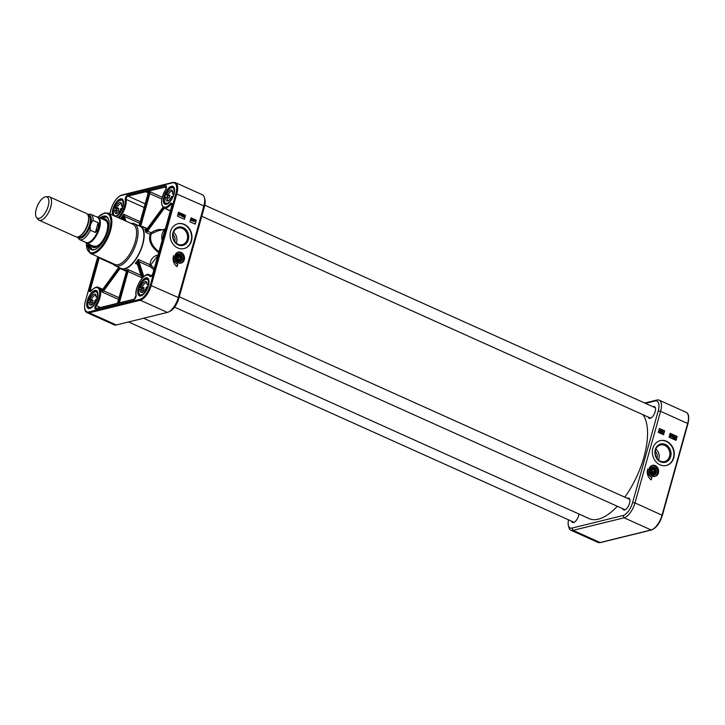 <?xml version="1.0" encoding="UTF-8"?>
<svg xmlns="http://www.w3.org/2000/svg" width="725" height="725" viewBox="0 0 725 725"><rect width="100%" height="100%" fill="white"/><g stroke="black" fill="none" stroke-linecap="round" stroke-linejoin="round"><path stroke-width="1.09" d="M143.641 318.257L589.217 518.638A59.314 26.091 -65.8 0 0 617.328 506.267M624.787 497.16A59.314 26.091 -65.8 0 0 642.948 414.691M36.504 217.473L37.945 219.331A12.787 5.628 -65.8 0 0 38.978 220.173L76.007 236.821A12.787 5.628 -65.8 0 0 82.831 233.287A12.787 5.628 -65.8 0 0 88.377 220.944A12.787 5.628 -65.8 0 0 86.492 213.494L49.463 196.847A12.787 5.628 -65.8 0 0 48.158 196.629L45.811 196.783A11.645 5.129 -65.8 0 0 36.25 209.081A11.645 5.129 -65.8 0 0 36.504 217.473A11.645 5.129 -65.8 0 0 46.898 209.715A11.645 5.129 -65.8 0 0 45.811 196.783M98.156 222.675C99.117 226.291 98.201 229.562 95.41 232.489L90.353 230.215C89.692 226.236 90.607 222.965 93.09 220.4L98.156 222.675L95.41 232.489M77.249 237.048L79.478 239.549L85.994 242.485A13.848 6.09 -65.8 0 0 97.232 232.353A13.848 6.09 -65.8 0 0 97.358 217.219L90.843 214.283L87.489 214.283M85.233 242.141A14.21 6.253 -65.8 0 0 86.357 243.029A14.21 6.253 -65.8 0 0 97.884 232.643A14.21 6.253 -65.8 0 0 98.011 217.119A14.21 6.253 -65.8 0 0 96.597 216.875M38.978 220.173A12.787 5.628 -65.8 0 0 49.354 210.812A12.787 5.628 -65.8 0 0 49.463 196.847M172.967 234.338A6.389 5.428 -103.8 0 1 174.734 241.516M176.229 243.12A8.564 7.277 76.2 0 0 173.547 232.227M182.428 228.466A8.564 7.277 -103.8 0 1 187.576 237.102A8.564 7.277 -103.8 0 1 182.274 244.678A8.564 7.277 -103.8 0 1 178.024 244.252A8.564 7.277 -103.8 0 1 172.867 235.616A8.564 7.277 -103.8 0 1 178.178 228.04A8.564 7.277 -103.8 0 1 182.428 228.466M178.241 244.923A9.416 7.993 76.2 0 0 188.554 234.918A9.416 7.993 76.2 0 0 175.187 228.91A9.416 7.993 76.2 0 0 178.241 244.923M183.896 248.621A12.787 10.857 76.2 0 0 191.636 237.247A12.787 10.857 76.2 0 0 183.951 224.478A12.787 10.857 76.2 0 0 177.788 223.789M184.313 224.387A12.787 10.857 -103.8 0 1 191.998 237.265A12.787 10.857 -103.8 0 1 184.087 248.575A12.787 10.857 -103.8 0 1 170.484 238.761A12.787 10.857 -103.8 0 1 177.969 223.744A12.787 10.857 -103.8 0 1 184.313 224.387M168.726 311.877L170.466 310.962A12.434 5.465 -65.8 0 0 178.839 298.41L204.414 206.806L203.87 205.927L178.296 297.531A14.21 6.253 114.2 0 1 168.726 311.877A14.21 6.253 114.2 0 1 167.357 312.412L116.344 324.972A14.21 6.253 114.2 0 1 114.178 324.845L87.118 312.683A14.21 6.253 -65.8 0 0 89.293 312.81L140.306 300.25A14.21 6.253 -65.8 0 0 151.244 285.369L176.818 193.765A14.21 6.253 -65.8 0 0 175.359 182.6L172.831 182.437A0.707 0.607 -103.8 0 0 172.423 182.863A13.494 5.936 114.2 0 1 175.876 193.593L203.87 205.927A14.21 6.253 114.2 0 0 204.459 197.689A14.21 6.253 114.2 0 0 202.411 194.771L175.359 182.6M173.647 255.644A7.105 6.036 76.2 0 0 177.788 264.163L177.09 266.673A8.528 7.241 -103.8 0 1 173.647 255.644M184.431 219.276L177.444 216.141L178.54 212.217L185.528 215.352L184.431 219.276M195.188 224.125L189.959 221.768L191.056 217.844L196.285 220.192L195.188 224.125M181.078 252.391A5.682 4.821 -103.8 0 1 184.494 258.109A5.682 4.821 -103.8 0 1 180.978 263.139A5.682 4.821 -103.8 0 1 174.933 258.78A5.682 4.821 -103.8 0 1 178.259 252.101A5.682 4.821 -103.8 0 1 181.078 252.391M180.416 263.238A5.682 4.821 76.2 0 0 183.398 258.055A5.682 4.821 76.2 0 0 179.981 252.653A5.682 4.821 76.2 0 0 177.725 252.273M177.426 261.816A4.259 3.616 76.2 0 0 179.546 262.033A4.259 3.616 76.2 0 0 182.038 257.022A4.259 3.616 76.2 0 0 177.507 253.75A4.259 3.616 76.2 0 0 174.861 257.52A4.259 3.616 76.2 0 0 177.426 261.816M177.489 253.759A4.259 3.616 -103.8 0 1 180.181 254.303A4.259 3.616 -103.8 0 1 182.138 258.617A4.259 3.616 -103.8 0 1 179.528 262.033M204.414 206.806A12.434 5.465 -65.8 0 0 204.93 199.593L204.459 197.689M137.469 263.8A0.707 0.571 -17.8 0 1 137.179 263.492A0.707 0.625 -42.5 0 1 137.125 262.749L135.358 263.42L137.369 263.628M117.523 303.295L126.395 271.513A2.13 0.933 -65.8 0 0 126.503 271.005L125.171 270.198L126.44 271.349M141.012 275.409L127.917 269.519L127.31 270.806L128.198 271.15L127.917 269.519A23.617 10.395 114.2 0 1 125.171 270.198L126.685 271.522M154.198 268.504L150.782 264.906L157.778 255.689M146.822 229.789L144.873 229.363A23.617 10.395 114.2 0 1 145.843 232.372L147.347 231.447L146.541 230.94L145.843 232.372L150.202 234.329A0.707 0.607 -163.1 0 0 151.063 234.356L151.67 233.686L151.117 232.743L150.202 234.329C148.353 240.337 150.764 246.128 157.425 251.702L158.721 252.3M151.67 233.686L157.524 230.976L164.765 229.191M150.782 264.906L150.03 264.725L150.238 266.746L151.172 265.948M158.24 254.901C153.247 256.052 150.51 259.323 150.03 264.725L138.285 259.441L137.986 261.589A2.13 0.933 -65.8 0 0 138.049 261.961L142.979 277.303M139.988 226.291L140.795 226.01A1.423 0.625 114.2 0 1 140.868 225.674L149.812 193.629L161.811 199.022M145.571 229.762L146.26 230.052A2.13 0.933 -65.8 0 0 146.577 229.68L163.071 207.241M149.975 193.176L149.749 191.618L149.114 192.787L149.975 193.176A1.423 0.625 114.2 0 0 149.812 193.629L148.87 193.457L139.925 225.502L147.293 228.565M119.19 267.534A23.617 10.395 -65.8 0 0 120.966 268.921A23.617 10.395 -65.8 0 0 123.25 269.328A23.617 10.395 -65.8 0 0 141.13 249.273A23.617 10.395 -65.8 0 0 140.342 225.837A23.617 10.395 -65.8 0 0 138.122 225.421M134.306 223.708L140.124 226.327A23.082 10.159 114.2 0 1 139.925 251.548A23.082 10.159 114.2 0 1 121.193 268.431L115.375 265.821A23.082 10.159 -65.8 0 0 134.107 248.929A23.082 10.159 -65.8 0 0 134.306 223.708A23.082 10.159 -65.8 0 0 131.089 223.427M113.028 263.592A23.082 10.159 -65.8 0 0 115.375 265.821M108.27 213.168A22.022 9.688 -65.8 0 1 108.079 237.22A22.022 9.688 -65.8 0 1 90.208 253.333L114.94 264.453A22.022 9.688 -65.8 0 0 132.802 248.34A22.022 9.688 -65.8 0 0 133.001 224.288L108.27 213.168L104.554 212.933L98.002 217.119L105.66 220.563M119.407 267.788L102.968 290.136A2.13 0.933 -65.8 0 0 102.733 290.507L101.962 291.958L103.521 291.042L102.733 290.507A14.21 6.253 -65.8 0 0 102.452 289.656A2.13 0.933 -65.8 0 0 102.714 289.338L118.855 267.389M122.897 218.533A0.707 0.571 -17.8 0 1 122.607 218.216A0.707 0.616 -37 0 1 122.597 217.518L120.858 218.071L122.824 218.379M125.96 221.125L124.446 216.422A1.423 0.625 114.2 0 1 124.41 216.231L123.658 214.265L123.422 216.394A2.13 0.933 -65.8 0 0 123.477 216.693L124.727 220.563M148.87 193.457A2.13 0.933 -65.8 0 1 149.114 192.787L146.831 192.333L148.199 193.385M162.219 197.227L149.749 191.618L146.831 192.333L148.435 193.557M100.875 258.127L100.512 258.58L101.255 258.299M158.965 251.43L157.968 250.977C151.788 245.684 149.486 240.147 151.063 234.356M162.518 229.743C158.983 229.018 155.186 230.015 151.117 232.743L147.547 231.139L164.312 208.329A1.423 0.625 114.2 0 1 164.484 208.12L164.122 207.422M144.882 229.363L146.024 229.879M146.541 229.734L146.26 230.052A24.333 10.703 -65.8 0 1 146.541 230.94A2.13 0.933 -65.8 0 1 146.831 230.477L163.605 207.667A2.13 0.933 -65.8 0 0 163.605 207.667L170.248 211.002M139.245 225.502L148.145 193.629A2.13 0.933 -65.8 0 0 148.262 192.995L148.136 193.185M124.41 216.231A0.707 0.498 175.2 0 0 123.422 216.394A14.21 6.253 -65.8 0 1 122.597 217.518A2.13 0.933 -65.8 0 1 122.706 217.745L123.422 219.983M102.515 289.429L101.038 289.067A13.494 5.936 114.2 0 1 101.962 291.958L118.528 299.407M119.317 302.851L128.071 271.503L127.129 271.331A2.13 0.933 -65.8 0 1 127.31 270.806A24.333 10.703 -65.8 0 1 126.503 271.005L126.349 271.694M143.795 276.551L139.01 261.698A1.423 0.625 114.2 0 1 138.973 261.444L138.285 259.441A23.617 10.395 114.2 0 1 135.358 263.42L137.46 264.353M138.973 261.444A0.707 0.48 177.6 0 0 137.986 261.589A24.333 10.703 -65.8 0 1 137.125 262.749A2.13 0.933 -65.8 0 1 137.27 263.012L142.154 278.192M196.285 220.192L191.019 217.953M195.043 224.052L196.103 220.237M185.528 215.352L178.513 212.325M184.277 219.213L185.346 215.398M194.083 221.678L193.095 220.808L194.626 219.711L194.083 221.678L193.24 220.772L194.454 219.639M192.569 221.034L193.466 219.158M191.608 220.482L192.397 219.267L191.581 218.905L192.243 218.633L192.451 220.291L191.69 220.645L191.291 219.838L192.225 220.192L191.917 219.421M191.799 219.476L192.052 218.868L191.436 218.941L192.243 218.633M192.451 220.291L191.545 220.681L192.306 220.328L191.545 220.681L191.291 219.838M195.088 220.708L195.097 219.929M195.487 220.88L195.487 220.101M184.458 216.431L183.615 217.174L183.271 216.793L184.168 215.171M183.914 217.219L183.47 215.887L184.313 215.135L184.603 216.394L183.914 217.219M180.398 214.591L179.283 215.234L178.803 214.781M179.8 215.289L178.595 214.745L179.99 213.159L180.833 213.621L179.8 215.289M178.676 214.908L178.731 213.839L179.845 213.195M179.99 213.159L179.401 213.123M181.295 215.996L180.915 214.265L181.839 214.02L181.295 215.996L181.504 214.364L180.996 214.464L181.703 213.966L180.915 214.265M183.371 215.262L182.745 214.727L182.328 215.325L183.162 216.123L182.428 216.539L182.51 214.573L183.371 215.262L182.6 214.763M182.183 215.361L182.682 215.289L182.183 215.361M183.162 216.123L182.283 216.576L183.017 216.159L182.283 216.576L181.939 215.352L183.008 214.546M194.055 220.889L193.512 220.645L194.309 220.001L194.055 220.889M193.938 220.835L194.128 220.146M182.328 215.325L182.827 215.252M182.256 215.715L182.936 216.032L182.483 216.34L182.718 215.443L182.111 215.751M182.791 216.068L182.573 215.479M180.335 213.911L179.483 214.972L179.138 214.636L180.335 213.911M180.28 213.73L179.075 214.455L179.936 213.386L180.28 213.73L178.966 213.948M179.111 213.911L179.791 213.422M179.075 214.401L180.135 213.766M180.153 214.491L180.19 213.948M183.688 215.987L184.259 215.334L183.815 216.938L183.688 215.987M183.67 216.974L184.386 216.295L183.815 216.938M184.241 216.331L184.114 215.37M176.945 266.573L177.607 264.208A7.105 6.036 -103.8 0 1 173.357 256.623M88.233 243.881A18.252 8.029 -65.8 0 0 95.718 249.119A18.252 8.029 -65.8 0 0 105.986 236.287A18.252 8.029 -65.8 0 0 108.777 220.092A18.252 8.029 -65.8 0 0 103.358 216.177A18.252 8.029 -65.8 0 0 99.887 217.962M100.621 218.288A17.763 7.812 114.2 0 1 103.63 216.811A17.763 7.812 114.2 0 1 106.348 216.974A17.763 7.812 114.2 0 1 108.841 220.364M95.963 248.983A17.763 7.812 114.2 0 1 91.785 249.373A17.763 7.812 114.2 0 1 88.967 244.207M100.857 218.397L106.493 217.047A17.763 7.812 -65.8 0 0 103.929 216.947A17.763 7.812 -65.8 0 0 102.143 217.654M89.501 245.775A17.763 7.812 -65.8 0 0 91.93 249.427L89.202 244.316A17.617 7.748 -65.8 0 0 94.613 249.5M90.978 245.113A15.452 6.797 -65.8 0 0 92.99 247.379A15.452 6.797 -65.8 0 0 107.164 231.302A15.452 6.797 -65.8 0 0 105.669 219.204A15.452 6.797 -65.8 0 0 102.633 219.195M92.184 245.657A14.708 6.471 -65.8 0 0 92.854 246.391A14.708 6.471 -65.8 0 0 105.433 236.033A14.708 6.471 -65.8 0 0 104.835 219.757A14.708 6.471 -65.8 0 0 103.838 219.738M148.335 285.668L147.057 284.617A5.981 2.628 -65.8 0 0 146.976 282.804A5.981 2.628 -65.8 0 0 144.293 281.943A5.981 2.628 -65.8 0 0 140.895 286.855L144.103 287.825A4.912 2.166 -65.8 0 0 143.477 290.408L140.269 289.438A5.981 2.628 -65.8 0 0 142.698 292.311A5.981 2.628 -65.8 0 0 146.432 287.2L147.809 286.701A8.528 3.752 114.2 0 1 141.801 294.785A8.528 3.752 114.2 0 1 138.901 289.946L140.269 289.438M143.26 291.948A4.912 2.166 114.2 0 1 142.526 291.903A4.912 2.166 114.2 0 1 141.728 289.619M142.354 287.037A4.912 2.166 114.2 0 1 146.55 282.94A4.912 2.166 114.2 0 1 147.084 283.466M141.656 289.61A8.881 3.906 114.2 0 1 141.946 288.604L139.617 287.562L140.895 286.855M147.057 284.617L148.915 284.173M139.617 287.562L139.517 287.363A8.528 3.752 114.2 0 1 145.535 279.279A8.528 3.752 114.2 0 1 148.435 284.118M148.29 286.765L147.809 286.701M144.103 287.825L141.946 288.604M173.737 194.663L172.514 193.82A5.981 2.628 -65.8 0 0 172.55 191.201A5.981 2.628 -65.8 0 0 166.823 194.4L169.976 195.523A4.912 2.166 -65.8 0 0 169.133 198.161L167.384 197.372A8.881 3.906 114.2 0 1 167.992 195.732L165.663 194.681L166.823 194.4M168.843 200.354A4.912 2.166 114.2 0 1 168.1 200.299A4.912 2.166 114.2 0 1 167.384 197.372L165.971 197.037A5.981 2.628 -65.8 0 0 168.282 200.707A5.981 2.628 -65.8 0 0 171.662 196.457L172.94 196.33A8.528 3.752 114.2 0 1 166.696 203.344A8.528 3.752 114.2 0 1 164.702 197.173L165.971 197.037M168.236 194.735A4.912 2.166 114.2 0 1 172.124 191.337A4.912 2.166 114.2 0 1 172.659 191.862M172.514 193.82L174.254 193.802M165.663 194.681L165.545 194.536A8.528 3.752 114.2 0 1 171.789 187.512A8.528 3.752 114.2 0 1 173.782 193.684M173.402 196.439L172.94 196.33M169.976 195.523L167.992 195.732M122.833 206.87L121.582 205.9A5.981 2.628 -65.8 0 0 121.546 203.761A5.981 2.628 -65.8 0 0 118.972 202.837A5.981 2.628 -65.8 0 0 115.601 207.468L118.782 208.492A4.912 2.166 -65.8 0 0 118.066 211.111L114.885 210.078A5.981 2.628 -65.8 0 0 117.269 213.277A5.981 2.628 -65.8 0 0 120.867 208.519L122.208 208.166A8.528 3.752 114.2 0 1 116.082 215.833A8.528 3.752 114.2 0 1 113.544 210.431L114.885 210.078M117.831 212.914A4.912 2.166 114.2 0 1 117.087 212.869A4.912 2.166 114.2 0 1 116.326 210.323M117.042 207.712A4.912 2.166 114.2 0 1 121.12 203.906A4.912 2.166 114.2 0 1 121.646 204.423M116.29 210.323A8.881 3.906 114.2 0 1 116.689 209.045L114.369 207.993L115.601 207.468M121.582 205.9L123.395 205.637M114.369 207.993L114.26 207.821A8.528 3.752 114.2 0 1 120.386 200.154A8.528 3.752 114.2 0 1 122.924 205.547M122.679 208.247L122.208 208.166M118.782 208.492L116.689 209.045M97.313 298.265L96.044 297.223A5.981 2.628 -65.8 0 0 95.972 295.365A5.981 2.628 -65.8 0 0 93.298 294.495A5.981 2.628 -65.8 0 0 89.909 299.371L93.108 300.34A4.912 2.166 -65.8 0 0 92.474 302.932L89.275 301.962A5.981 2.628 -65.8 0 0 91.694 304.872A5.981 2.628 -65.8 0 0 95.41 299.815L96.778 299.334A8.528 3.752 114.2 0 1 90.752 307.355A8.528 3.752 114.2 0 1 87.897 302.443L89.275 301.962M92.256 304.509A4.912 2.166 114.2 0 1 91.513 304.464A4.912 2.166 114.2 0 1 90.725 302.144M91.359 299.561A4.912 2.166 114.2 0 1 95.546 295.501A4.912 2.166 114.2 0 1 96.072 296.027M90.652 302.135A8.881 3.906 114.2 0 1 90.96 301.093L88.64 300.05L89.909 299.371M96.044 297.223L97.893 296.806M88.64 300.05L88.532 299.851A8.528 3.752 114.2 0 1 94.567 291.822A8.528 3.752 114.2 0 1 97.413 296.743M97.259 299.398L96.778 299.334M93.108 300.34L90.96 301.093M179.755 255.254A3.127 2.655 76.2 0 0 175.84 257.801A3.127 2.655 76.2 0 0 179.972 260.619A3.127 2.655 76.2 0 0 179.755 255.254M180.072 260.221A2.909 2.474 -103.8 0 1 176.012 258.508A2.909 2.474 -103.8 0 1 178.812 255.109M178.577 260.692A2.846 2.411 76.2 0 0 180.906 257.303A2.846 2.411 76.2 0 0 176.148 258.073A2.846 2.411 76.2 0 0 178.577 260.692M178.676 260.456A2.628 2.229 -103.8 0 1 176.71 256.396A2.628 2.229 -103.8 0 1 180.616 256.713A2.628 2.229 -103.8 0 1 178.676 260.456M180.199 258.997L178.676 259.885L177.154 258.743L177.145 256.713L178.658 255.825L180.19 256.967L180.199 258.997L178.377 259.441L178.368 257.411L177.299 256.623M180.19 256.967L178.368 257.411M658.536 460.013A8.564 7.277 76.2 0 0 655.853 449.128M655.273 451.24A6.389 5.428 -103.8 0 1 657.04 458.408M660.04 464.834A12.787 10.857 -103.8 0 1 652.355 451.956A12.787 10.857 -103.8 0 1 660.276 440.646A12.787 10.857 -103.8 0 1 673.869 450.461A12.787 10.857 -103.8 0 1 666.393 465.477A12.787 10.857 -103.8 0 1 660.04 464.834M666.202 465.513A12.787 10.857 76.2 0 0 673.507 450.551A12.787 10.857 76.2 0 0 660.094 440.691M651.657 466.991A4.259 3.616 -103.8 0 1 653.76 467.208A4.259 3.616 -103.8 0 1 655.337 474.241A4.259 3.616 -103.8 0 1 653.696 475.265M653.778 467.199A4.259 3.616 76.2 0 0 651.666 466.991A4.259 3.616 76.2 0 0 649.174 471.993A4.259 3.616 76.2 0 0 653.705 475.265A4.259 3.616 76.2 0 0 656.342 471.495A4.259 3.616 76.2 0 0 653.778 467.199M652.319 476.089A5.682 4.821 -103.8 0 1 648.902 470.362A5.682 4.821 -103.8 0 1 652.418 465.341A5.682 4.821 -103.8 0 1 658.463 469.7A5.682 4.821 -103.8 0 1 655.137 476.37A5.682 4.821 -103.8 0 1 652.319 476.089M654.584 476.47A5.682 4.821 76.2 0 0 657.367 469.972A5.682 4.821 76.2 0 0 651.884 465.513M653.334 406.897A6.217 2.737 114.2 0 1 653.615 406.807A6.217 2.737 114.2 0 1 654.566 406.87A6.217 2.737 114.2 0 1 655.427 408.03M650.905 418.08A6.217 2.737 114.2 0 1 649.464 418.207A6.217 2.737 114.2 0 1 648.676 417.265M648.304 417.102A6.425 2.828 -65.8 0 0 650.805 418.135A6.425 2.828 -65.8 0 0 654.421 413.622A6.425 2.828 -65.8 0 0 655.4 407.912A6.425 2.828 -65.8 0 0 653.488 406.535A6.425 2.828 -65.8 0 0 652.962 406.734M627.759 498.501A6.217 2.737 114.2 0 1 628.031 498.41A6.217 2.737 114.2 0 1 628.983 498.465A6.217 2.737 114.2 0 1 629.853 499.634M625.331 509.684A6.217 2.737 114.2 0 1 623.89 509.802A6.217 2.737 114.2 0 1 623.092 508.868M622.73 508.696A6.425 2.828 -65.8 0 0 625.231 509.738A6.425 2.828 -65.8 0 0 628.838 505.216A6.425 2.828 -65.8 0 0 629.826 499.516A6.425 2.828 -65.8 0 0 627.913 498.138A6.425 2.828 -65.8 0 0 627.388 498.329M574.327 522.245A6.217 2.737 114.2 0 1 572.877 522.372A6.217 2.737 114.2 0 1 572.088 521.429M571.717 521.257A6.425 2.828 -65.8 0 0 574.218 522.299A6.425 2.828 -65.8 0 0 578.903 513.998M645.467 403.363L655.037 401.007A12.434 5.465 114.2 0 1 658.218 410.885L632.635 502.488A12.434 5.465 114.2 0 1 623.065 515.511L572.061 528.072A12.434 5.465 114.2 0 1 568.364 525.408A12.434 5.465 114.2 0 1 568.491 519.807M568.364 525.408L568.835 527.311A14.21 6.253 -65.8 0 0 570.883 530.229A14.21 6.253 -65.8 0 0 573.058 530.356L624.062 517.795A14.21 6.253 -65.8 0 0 635 502.914L660.584 411.32A14.21 6.253 -65.8 0 0 659.116 400.155A14.21 6.253 -65.8 0 0 656.95 400.028L644.733 403.037M647.815 468.876A7.105 6.036 76.2 0 0 651.947 477.394L651.249 479.905A8.528 7.241 -103.8 0 1 647.815 468.876M670.154 433.296L677.141 436.441L676.044 440.365L669.066 437.22L670.154 433.296M659.397 428.457L664.635 430.813L663.538 434.737L658.3 432.381L659.397 428.457M662.387 432.399L662.587 431.71M663.384 434.674L664.453 430.858L659.36 428.575M675.029 438.797L675.6 438.145L675.202 437.22M675.89 440.292L676.96 436.486L670.127 433.414M662.532 433.242L661.544 432.372L663.076 431.284L662.532 433.242L661.689 432.336L662.904 431.203M661.019 432.598L661.916 430.722M660.058 432.046L660.847 430.831L660.031 430.469L660.692 430.197L660.901 431.855L660.149 432.209L659.741 431.402L660.674 431.765L660.366 430.985M660.248 431.04L660.502 430.433L659.886 430.505L660.692 430.197M660.901 431.855L660.004 432.245L660.756 431.892L660.004 432.245L659.741 431.402M670.707 436.822L671.558 435.77M670.435 436.223L671.495 435.58L670.326 435.761M673.697 438.19L674.159 437.882L673.471 437.565M675.818 438.244L674.975 438.987L674.631 438.607L675.537 436.985M675.283 439.033L674.83 437.701L675.682 436.948L675.972 438.208L675.283 439.033M671.758 436.405L670.652 437.048L670.172 436.595M671.16 437.103L669.954 436.559L671.359 434.982L672.193 435.435L671.16 437.103M670.045 436.722L670.09 435.653L671.214 435.009M671.359 434.982L670.761 434.937M672.655 437.809L672.718 436.233L672.211 436.314L673.208 435.843L672.655 437.809L672.873 436.178L672.356 436.278L673.063 435.779L672.283 436.078M674.73 437.075L674.105 436.541L673.688 437.139L674.522 437.936L673.788 438.353L673.869 436.387L674.73 437.075L673.96 436.577M673.543 437.175L674.042 437.103L673.543 437.175M674.522 437.936L673.643 438.389L674.377 437.972L673.643 438.389L673.308 437.166L674.368 436.359M662.514 432.453L661.961 432.209L662.759 431.574L662.514 432.453M673.688 437.139L674.187 437.066M673.616 437.528L674.304 437.846L673.842 438.154L673.942 437.293M671.703 435.734L670.643 436.64L671.703 435.734M671.522 436.305L670.852 436.785M670.471 435.725L671.151 435.236M675.048 437.8L675.618 437.148L675.174 438.761L675.048 437.8M675.6 438.145L675.174 438.761M651.113 479.805L651.766 477.44A7.105 6.036 -103.8 0 1 647.516 469.863M660.33 461.145A8.564 7.277 -103.8 0 1 655.173 452.518A8.564 7.277 -103.8 0 1 660.484 444.942A8.564 7.277 -103.8 0 1 664.734 445.368A8.564 7.277 -103.8 0 1 669.882 453.995A8.564 7.277 -103.8 0 1 664.58 461.571A8.564 7.277 -103.8 0 1 660.33 461.145M665.387 444.47A9.416 7.993 76.2 0 0 655.074 454.484A9.416 7.993 76.2 0 0 668.432 460.493A9.416 7.993 76.2 0 0 665.387 444.47M655.074 471.023A2.628 2.229 -103.8 0 1 651.911 473.38A2.628 2.229 -103.8 0 1 651.512 468.867A2.628 2.229 -103.8 0 1 655.074 471.023M653.551 469.302L654.584 471.042L653.859 472.827L652.11 472.872L651.077 471.141L651.802 469.356L653.551 469.302L651.639 469.755M655.146 471.042A2.846 2.411 76.2 0 0 652.047 468.359A2.846 2.411 76.2 0 0 653.397 473.878A2.846 2.411 76.2 0 0 655.146 471.042M652.201 472.872L652.763 471.486L651.73 469.755M654.584 471.042L652.763 471.486M654.648 473.407A3.127 2.655 76.2 0 0 653.288 468.169A3.127 2.655 76.2 0 0 650.117 471.812A3.127 2.655 76.2 0 0 654.648 473.407M654.231 473.452A2.909 2.474 -103.8 0 1 650.171 471.739A2.909 2.474 -103.8 0 1 652.971 468.341M80.312 235.743A11.645 5.129 -65.8 0 0 88.541 217.427M88.341 221.179A11.935 5.247 114.2 0 1 88.305 221.406A11.935 5.247 114.2 0 1 83.121 232.924A11.935 5.247 114.2 0 1 82.976 233.106M88.142 215.488L88.423 215.615A11.645 5.129 114.2 0 1 88.323 228.339A11.645 5.129 114.2 0 1 78.871 236.867L78.59 236.74M78.182 236.876A12.216 5.374 -65.8 0 0 89.021 228.656A12.216 5.374 -65.8 0 0 87.979 215.089M87.825 214.781A12.57 5.528 114.2 0 1 89.157 228.719A12.57 5.528 114.2 0 1 77.847 236.966M79.478 239.549A13.848 6.09 -65.8 0 0 90.353 230.215M93.09 220.4A13.848 6.09 -65.8 0 0 90.843 214.283M178.839 298.41L178.296 297.531L150.292 285.197A13.494 5.936 114.2 0 1 139.907 299.334L88.894 311.895A0.707 0.607 76.2 0 0 89.293 312.81L116.344 324.972M167.357 312.412L140.306 300.25A0.707 0.607 -103.8 0 1 139.907 299.334M175.876 193.593L150.292 285.197M109.819 213.866L111.016 209.561A13.494 5.936 114.2 0 1 121.41 195.433A0.707 0.607 -103.8 0 1 121.827 194.998L172.831 182.437M121.41 195.433L172.423 182.863M88.894 311.895A13.494 5.936 114.2 0 1 85.441 301.165L97.766 256.732M85.441 301.165L97.839 256.768M145.897 277.865A9.806 4.314 -65.8 0 0 137.759 292.483A9.806 4.314 -65.8 0 0 146.468 290.344A9.806 4.314 -65.8 0 0 145.897 277.865M116.054 216.666A9.806 4.314 -65.8 0 0 123.114 206.072A9.806 4.314 -65.8 0 0 120.459 198.831A9.806 4.314 -65.8 0 0 114.26 205.547A9.806 4.314 -65.8 0 0 112.602 215.117M94.884 290.435A9.806 4.314 -65.8 0 0 86.755 305.044A9.806 4.314 -65.8 0 0 95.464 302.905A9.806 4.314 -65.8 0 0 94.884 290.435M171.472 186.271A9.806 4.314 -65.8 0 0 163.333 200.888A9.806 4.314 -65.8 0 0 172.042 198.741A9.806 4.314 -65.8 0 0 171.472 186.271M98.446 257.04L89.411 289.375A2.846 1.251 -65.8 0 0 89.565 291.513A2.846 1.251 -65.8 0 0 91.142 290.915A12.787 5.628 114.2 0 1 99.325 289.991A12.787 5.628 114.2 0 1 95.718 305.116A2.846 1.251 -65.8 0 0 94.83 307.88A2.846 1.251 -65.8 0 0 95.727 308.995L133.799 299.615A2.846 1.251 -65.8 0 0 135.502 297.857A2.846 1.251 -65.8 0 0 136.137 295.157A12.787 5.628 114.2 0 1 141.058 279.714A12.787 5.628 114.2 0 1 149.903 276.442A2.846 1.251 -65.8 0 0 151.362 276.288A2.846 1.251 -65.8 0 0 152.812 273.76L171.898 205.383A2.846 1.251 -65.8 0 0 171.752 203.245A2.846 1.251 -65.8 0 0 170.176 203.843A12.787 5.628 114.2 0 1 161.983 204.767A12.787 5.628 114.2 0 1 165.599 189.642A2.846 1.251 -65.8 0 0 166.487 186.878A2.846 1.251 -65.8 0 0 165.59 185.772L127.509 195.143A2.846 1.251 -65.8 0 0 125.815 196.901A2.846 1.251 -65.8 0 0 125.171 199.602A12.787 5.628 114.2 0 1 118.048 217.563M95.211 291.16A9.235 4.06 114.2 0 1 96.615 291.251L97.884 294.812C97.431 299.443 95.664 303.394 92.564 306.657L89.048 308.089A9.235 4.06 114.2 0 1 88.55 299.416A9.235 4.06 114.2 0 1 95.211 291.16M113.68 215.597A9.235 4.06 114.2 0 1 114.65 206.516A9.235 4.06 114.2 0 1 120.785 199.565A9.235 4.06 114.2 0 1 122.199 199.647L123.241 201.097L123.458 203.208L121.791 209.67L118.139 215.053L115.773 216.539M171.789 187.005A9.235 4.06 114.2 0 1 173.203 187.086L174.462 190.648C174.018 195.288 172.242 199.23 169.152 202.493L165.626 203.933A9.235 4.06 114.2 0 1 165.137 195.252A9.235 4.06 114.2 0 1 171.789 187.005M146.214 278.599A9.235 4.06 114.2 0 1 147.628 278.69L148.888 282.252C148.444 286.882 146.667 290.834 143.577 294.096L140.052 295.528A9.235 4.06 114.2 0 1 139.562 286.855A9.235 4.06 114.2 0 1 146.214 278.599M95.727 308.995A0.707 0.607 -103.8 0 1 96.135 308.56A2.13 0.933 114.2 0 1 96.479 305.696L100.485 307.491M96.135 308.56L134.216 299.189A0.707 0.607 76.2 0 0 133.799 299.615M125.171 270.198L125.951 270.543M128.198 271.15A1.423 0.625 114.2 0 0 128.071 271.503L141.728 277.648M152.757 273.941L151.008 276.316A2.13 0.933 114.2 0 1 150.845 276.125A13.494 5.936 -65.8 0 0 149.495 274.847L151.661 275.826M149.903 276.442A0.707 0.607 149.4 0 1 150.845 276.125L151.153 276.261M165.69 189.497L165.581 189.524C160.796 198.65 160.27 204.767 163.995 207.867A13.494 5.936 -65.8 0 0 170.819 204.577L171.888 205.066M170.176 203.843L170.819 204.577A2.13 0.933 114.2 0 1 171.87 204.051L171.898 204.06M162.047 240.392A12.08 10.25 -103.8 0 1 165.291 228.747M159.174 250.687L157.425 251.702M158.902 251.666L158.585 252.227M138.049 261.961A0.707 0.571 162.2 0 1 139.01 261.698L150.238 266.746L153.827 269.818M119.018 217.998A13.494 5.936 -65.8 0 0 126.159 199.402A2.13 0.933 114.2 0 1 126.639 197.372A2.13 0.933 114.2 0 1 127.908 196.058L166.333 186.842M165.59 185.772A0.707 0.607 -103.8 0 0 165.989 186.688A2.13 0.933 114.2 0 1 166.279 186.688L165.599 189.642M123.477 216.693A0.707 0.571 162.2 0 1 124.446 216.422L139.771 223.318M140.215 221.714L123.658 214.265A13.494 5.936 114.2 0 1 120.858 218.071L122.851 218.968M146.831 192.333L147.936 192.832M100.666 258.037L100.512 258.58L113.644 264.48M147.347 231.447A1.423 0.625 114.2 0 1 147.547 231.139L146.831 230.477M123.132 219.847L122.607 218.216A0.707 0.571 -17.8 0 1 122.706 217.745M119.009 297.694L103.684 290.798L120.133 268.431M103.521 291.042A1.423 0.625 114.2 0 1 103.684 290.798L102.968 290.136M101.98 289.493L101.038 289.067M102.868 289.121L118.773 267.353M127.129 271.331L118.247 303.113M126.395 271.513L117.432 303.322M141.973 278.409L137.179 263.492A0.707 0.571 -17.8 0 1 137.27 263.012M95.718 305.116L96.479 305.696A13.494 5.936 -65.8 0 0 98.482 287.417L102.642 289.284M91.658 290.698L90.534 291.205A2.13 0.933 114.2 0 1 90.362 289.547L91.703 290.145M89.411 289.375L90.362 289.547L99.325 257.438M125.171 199.602A0.707 0.526 171.9 0 1 126.159 199.402L144.184 207.504M127.509 195.143A0.707 0.607 -103.8 0 0 127.908 196.058L145.208 203.843M136.155 295.773A0.707 0.526 -8.1 0 1 136.137 295.157M171.852 205.565L152.812 273.76M171.861 204.033L171.898 205.383M98.482 287.417C96.914 286.393 94.477 287.499 91.187 290.707L91.142 290.915M98.111 217.165A21.315 9.38 114.2 0 1 104.137 213.358A21.315 9.38 114.2 0 1 110.218 227.722A21.315 9.38 114.2 0 1 96.235 251.222A21.315 9.38 114.2 0 1 86.456 243.083M108.324 219.004A17.617 7.748 -65.8 0 0 100.893 218.415M106.339 219.648A15.397 6.779 -65.8 0 0 104.636 219.729M92.7 246.255A15.397 6.779 -65.8 0 0 93.77 247.587M92.854 246.391L93.897 247.234A15.053 6.625 -65.8 0 0 94.477 247.606M106.82 220.164A15.053 6.625 -65.8 0 0 106.158 219.974L104.835 219.757M92.718 245.893A14.418 6.344 -65.8 0 0 106.928 231.556A14.418 6.344 -65.8 0 0 104.364 219.983M107.382 222.693A14.21 6.253 -65.8 0 0 105.46 220.472M93.806 246.382A14.21 6.253 -65.8 0 0 96.742 246.346M138.992 293.235A8.881 3.906 -65.8 0 0 140.315 295.256A8.881 3.906 -65.8 0 0 142.154 295.184M148.761 280.484A8.881 3.906 -65.8 0 0 147.601 279.062A8.881 3.906 -65.8 0 0 145.208 279.415M164.566 201.641A8.881 3.906 -65.8 0 0 165.889 203.662A8.881 3.906 -65.8 0 0 167.729 203.58M174.335 188.89A8.881 3.906 -65.8 0 0 173.175 187.458A8.881 3.906 -65.8 0 0 170.783 187.811M113.562 214.201A8.881 3.906 -65.8 0 0 114.45 215.95M115.366 216.358A8.881 3.906 -65.8 0 0 116.716 216.141M123.323 201.45A8.881 3.906 -65.8 0 0 122.163 200.028A8.881 3.906 -65.8 0 0 119.779 200.372M87.988 305.805A8.881 3.906 -65.8 0 0 89.302 307.817A8.881 3.906 -65.8 0 0 91.142 307.744M97.748 293.054A8.881 3.906 -65.8 0 0 96.588 291.622A8.881 3.906 -65.8 0 0 94.205 291.976M180.163 254.384A4.16 3.525 -103.8 0 1 180.453 261.517A4.16 3.525 -103.8 0 1 174.961 257.765A4.16 3.525 -103.8 0 1 180.163 254.384M572.061 528.072L573.058 530.356L600.11 542.527A14.21 6.253 114.2 0 1 597.935 542.4L570.883 530.229M623.065 515.511L624.062 517.795L651.113 529.966L600.11 542.527A0.707 0.607 -103.8 0 0 600.463 542.563L651.467 530.002A0.707 0.607 -103.8 0 1 651.113 529.966A14.21 6.253 114.2 0 0 662.061 515.085L687.635 423.482L662.324 515.248M632.635 502.488L635 502.914L662.378 515.366L687.952 423.763C689.33 417.174 688.741 413.359 686.176 412.317A14.21 6.253 114.2 0 1 687.635 423.482L660.584 411.32L658.218 410.885M655.037 401.007L656.95 400.028M652.835 529.232A13.494 5.936 -65.8 0 0 662.278 515.439L662.378 515.366C659.85 523.205 656.216 528.09 651.467 530.002M655.3 474.15A4.16 3.525 -103.8 0 1 649.274 472.038A4.16 3.525 -103.8 0 1 653.479 467.19A4.16 3.525 -103.8 0 1 655.3 474.15M88.305 221.406L88.377 220.944M94.005 246.473L86.357 243.029L90.208 253.333M121.827 194.998C117.078 196.91 113.444 201.795 110.916 209.634L109.747 213.83M85.342 301.237C83.964 307.826 84.553 311.641 87.118 312.683M161.92 240.827L165.318 228.674M163.995 207.867L170.33 210.721M120.966 268.921L126.349 271.34M140.342 225.837L147.075 228.864M145.517 229.734L146.586 229.517L163.007 207.187M148.136 193.194L139.164 225.484M134.216 299.189L136.019 295.519C134.216 286.973 145.154 271.34 149.495 274.847M105.134 220.364C107.844 221.433 108.433 225.176 106.901 231.583C105.361 236.74 102.995 240.927 99.814 244.126L97.096 246.11L93.507 246.21M148.371 279.406L147.601 279.062C143.804 279.261 141.094 282.043 139.463 287.408M141.085 295.61L140.315 295.256C139.109 294.93 138.611 293.181 138.837 290M173.946 187.811L173.175 187.458C169.741 187.503 167.185 189.868 165.499 194.554M166.659 204.006L165.889 203.662C164.312 202.737 163.904 200.58 164.648 197.191M122.942 200.372L122.163 200.028C118.519 200.154 115.873 202.764 114.206 207.858M113.49 210.468C113.182 214.111 113.644 216.023 114.885 216.222M97.367 291.976L96.588 291.622C92.818 291.812 90.117 294.577 88.477 299.896M90.081 308.17L89.302 307.817C88.088 307.5 87.598 305.723 87.843 302.488M178.567 260.81L179.238 260.638M177.208 255.291L177.879 255.118M629.78 499.407L179.283 296.815M625.113 509.775L174.571 307.155M655.355 407.803L204.803 205.193M650.697 418.171L201.767 216.286M574.109 522.335L128.561 321.963M659.116 400.155L686.176 412.317M600.463 542.563L597.935 542.4M652.727 474.041L653.397 473.878M651.367 468.522L652.047 468.359"/></g></svg>
